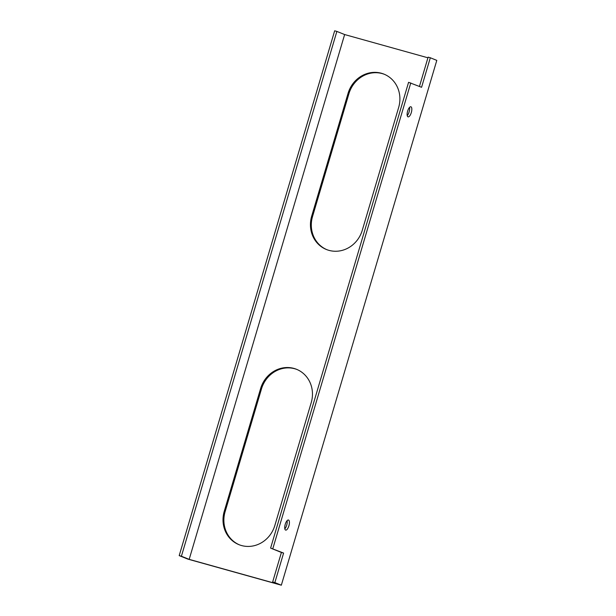 <?xml version="1.0" encoding="UTF-8"?>
<svg xmlns="http://www.w3.org/2000/svg" width="616" height="616" viewBox="0 0 616 616"><rect width="100%" height="100%" fill="white"/><g stroke="black" fill="none" stroke-linecap="round" stroke-linejoin="round"><path stroke-width="0.92" d="M348.063 93.347A28.344 26.242 112 0 1 383.96 74.128A28.344 26.242 112 0 1 398.66 107.469L362.285 230.261A28.344 26.242 112 0 1 326.38 249.488A28.344 26.242 112 0 1 311.688 216.139L348.063 93.347L348.925 93.694L312.551 216.485A28.344 26.242 -68 0 0 326.819 249.657M384.392 74.305A28.344 26.242 -68 0 0 348.925 93.694M274.851 525.44A28.344 26.242 112 0 1 238.946 544.659A28.344 26.242 112 0 1 224.255 511.311L260.622 388.519A28.344 26.242 112 0 1 296.527 369.3A28.344 26.242 112 0 1 311.219 402.648L274.851 525.44M296.958 369.477A28.344 26.242 -68 0 0 261.492 388.873L225.117 511.665A28.344 26.242 -68 0 0 239.385 544.829M419.45 86.425L428.12 57.157L430.315 57.765L421.575 87.287L408.577 82.321L270.609 548.101L283.599 553.068L274.859 582.59L272.657 581.974L281.404 552.46L270.609 548.101M283.599 553.068L281.404 552.46M272.657 581.974L278.27 584.238L189.181 559.367L181.404 556.233L336.867 31.416L344.637 34.55L189.181 559.367M336.867 31.416L334.665 30.8L179.202 555.617L181.404 556.233M179.202 555.617L187.841 559.105L281.335 585.2L274.859 582.59M272.803 548.717L410.78 82.929M407.23 115.616A5.236 1.971 105.6 0 0 409.525 107.4M284.815 528.859A5.236 1.971 105.6 0 0 287.11 520.643M288.55 520.043A5.236 1.971 -74.4 0 1 288.935 525.694A5.236 1.971 -74.4 0 1 285.655 530.099A5.236 1.971 -74.4 0 1 285.17 524.532A5.236 1.971 -74.4 0 1 288.473 520.012A5.236 1.971 -74.4 0 1 288.55 520.043M410.957 106.799A5.236 1.971 -74.4 0 1 411.342 112.451A5.236 1.971 -74.4 0 1 408.069 116.863A5.236 1.971 -74.4 0 1 407.576 111.288A5.236 1.971 -74.4 0 1 410.88 106.768A5.236 1.971 -74.4 0 1 410.957 106.799M430.315 57.765L436.798 60.383L281.335 585.2M427.928 57.796L344.637 34.55M312.551 216.485L311.688 216.139M225.117 511.665L224.255 511.311M261.492 388.873L260.622 388.519"/></g></svg>
